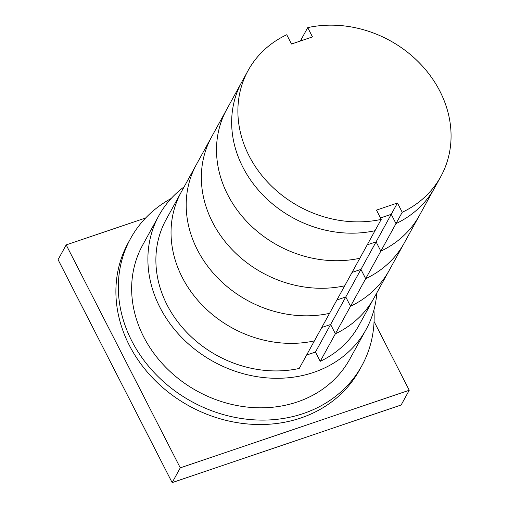 <?xml version="1.0" encoding="UTF-8"?>
<svg xmlns="http://www.w3.org/2000/svg" width="508" height="508" viewBox="0 0 508 508"><rect width="100%" height="100%" fill="white"/><g stroke="black" fill="none" stroke-linecap="round" stroke-linejoin="round"><path stroke-width="0.76" d="M300.355 41.021L307.727 27.622L312.477 36.913L291.49 44.025L286.734 34.741A109.976 94.558 28.8 0 0 248.12 70.504L241.897 81.82A109.976 94.558 28.8 0 0 259.575 191.427A109.976 94.558 28.8 0 0 375.006 230.708A109.976 94.558 -151.2 0 1 259.575 191.427A109.976 94.558 -151.2 0 1 241.897 81.82L211.588 136.912A109.976 94.558 28.8 0 0 229.267 246.52A109.976 94.558 28.8 0 0 344.697 285.807L381.229 219.393L376.479 210.102L397.466 202.99L402.222 212.281L365.684 278.695L360.928 269.405L352.063 272.409L360.928 269.405L345.777 296.951L336.912 299.955L345.777 296.951L315.468 352.05L306.603 355.054M397.466 202.99L391.243 214.306L395.992 223.596L391.243 214.306L380.492 217.951L391.243 214.306L376.085 241.852L367.22 244.856L376.085 241.852L360.928 269.405L365.684 278.695A109.976 94.558 28.8 0 0 404.298 242.926L358.832 325.571A109.976 94.558 28.8 0 1 320.218 361.334L315.468 352.05M402.222 212.281A109.976 94.558 28.8 0 0 440.83 176.517L434.607 187.833A109.976 94.558 -151.2 0 1 395.992 223.596A109.976 94.558 28.8 0 0 434.607 187.833L419.456 215.379A109.976 94.558 28.8 0 1 380.841 251.143L376.085 241.852L380.841 251.143A109.976 94.558 28.8 0 0 419.456 215.379L404.298 242.926A109.976 94.558 28.8 0 1 365.684 278.695L350.526 306.241L345.777 296.951L350.526 306.241A109.976 94.558 28.8 0 0 389.141 270.478A109.976 94.558 28.8 0 1 350.526 306.241L320.218 361.334M226.746 109.366A109.976 94.558 28.8 0 0 244.418 218.973A109.976 94.558 28.8 0 0 359.848 258.255A109.976 94.558 28.8 0 1 244.418 218.973A109.976 94.558 28.8 0 1 226.746 109.366M329.54 313.353L344.697 285.807A109.976 94.558 28.8 0 1 229.267 246.52A109.976 94.558 28.8 0 1 211.588 136.912L196.431 164.459A109.976 94.558 28.8 0 0 214.109 274.066A109.976 94.558 28.8 0 0 329.54 313.353L299.231 368.452A109.976 94.558 28.8 0 1 183.801 329.165A109.976 94.558 28.8 0 1 166.122 219.558L181.28 192.011A109.976 94.558 28.8 0 0 198.952 301.619A109.976 94.558 28.8 0 0 314.382 340.9A109.976 94.558 28.8 0 1 198.952 301.619A109.976 94.558 28.8 0 1 181.28 192.011L196.431 164.459A109.976 94.558 28.8 0 0 214.109 274.066A109.976 94.558 28.8 0 0 329.54 313.353M301.498 38.938L302.241 40.386L301.498 38.938M321.755 327.501L330.619 324.498L335.375 333.788A109.976 94.558 28.8 0 0 373.99 298.025A109.976 94.558 28.8 0 1 335.375 333.788L330.619 324.498L321.755 327.501M440.83 176.517A109.976 94.558 28.8 0 0 423.158 66.91A109.976 94.558 28.8 0 0 307.727 27.622M248.12 70.504A109.976 94.558 28.8 0 0 265.798 180.111A109.976 94.558 28.8 0 0 381.229 219.393M361.867 365.69L359.429 370.116A131.966 113.474 -151.2 0 1 300.85 417.976A131.966 113.474 -151.2 0 1 154.286 379.641A131.966 113.474 -151.2 0 1 128.181 242.9L130.613 238.474A131.966 113.474 28.8 0 0 156.724 375.215A131.966 113.474 28.8 0 0 303.282 413.55A131.966 113.474 28.8 0 0 361.867 365.69A131.966 113.474 28.8 0 0 373.92 310.02M171.183 198.488A131.966 113.474 28.8 0 0 130.613 238.474M366.058 329.546L349.822 359.067A118.218 101.651 -151.2 0 1 297.339 401.942A118.218 101.651 -151.2 0 1 166.046 367.595A118.218 101.651 -151.2 0 1 142.659 245.097L158.896 215.583A118.218 101.651 28.8 0 0 182.283 338.08A118.218 101.651 28.8 0 0 313.576 372.421A118.218 101.651 28.8 0 0 366.058 329.546A118.218 101.651 28.8 0 0 376.815 292.887M184.106 186.874A118.218 101.651 28.8 0 0 158.896 215.583M409.245 390.252L401.123 405.009L172.155 482.6L58.071 259.658L66.186 244.9L180.27 467.843L409.245 390.252L374.059 321.494M172.155 482.6L180.27 467.843M145.656 217.97L66.186 244.9"/></g></svg>
